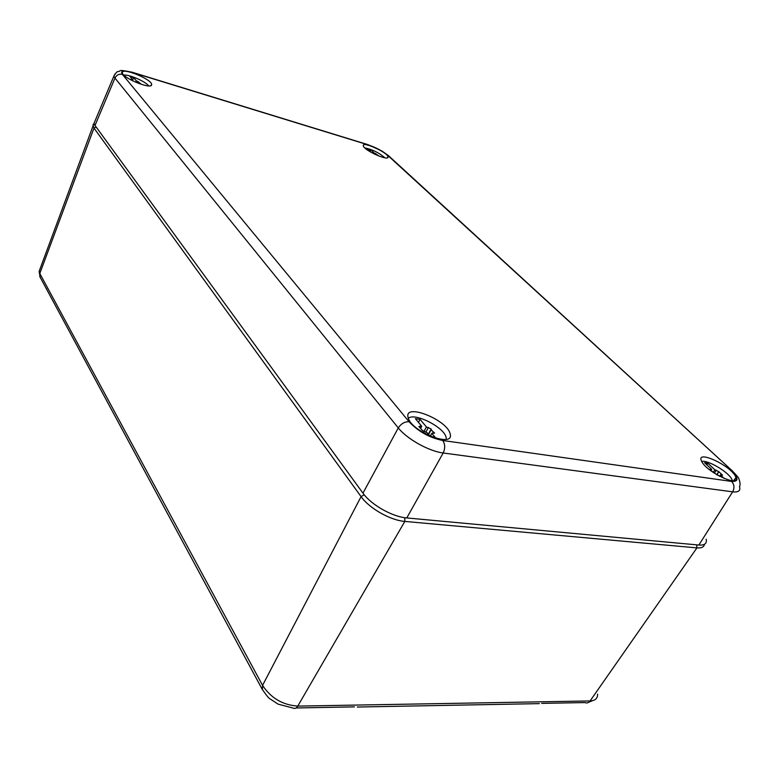 <?xml version="1.0" encoding="UTF-8"?>
<svg xmlns="http://www.w3.org/2000/svg" width="779" height="779" viewBox="0 0 779 779"><rect width="100%" height="100%" fill="white"/><g stroke="black" fill="none" stroke-linecap="round" stroke-linejoin="round"><path stroke-width="1.17" d="M94.025 123.579L92.964 124.835L93.986 128.087L96.119 126.987M262.396 689.697L262.562 685.384L361.076 496.632L93.986 128.087L39.807 273.497L39.106 271.443L92.974 126.091M357.259 707.04L539.331 703.622M249.845 666.366L39.817 276.623L39.807 273.497L262.562 685.384C270.936 698.101 282.67 705.014 297.763 706.105L404.837 521.414C390.474 520.382 369.178 508.298 361.076 496.632L364.231 494.792M249.465 665.665L262.075 689.064C266.34 695.326 269.047 698.617 270.206 698.967L278.122 704.158L292.943 708.023C294.754 708.987 296.351 708.345 297.763 706.105L590.083 700.944L696.932 547.89C701.528 548.241 704.031 547.043 704.44 544.297M46.643 288.99L45.805 287.743M696.679 544.842L696.932 547.89L404.837 521.414L404.749 517.694M367.298 144.456L368.379 144.933C376.053 147.543 382.401 150.922 387.406 155.079L731.851 470.438C736.778 475.502 739.105 478.267 738.833 478.764C740.196 482.201 740.43 484.859 739.514 486.739C740.722 490.741 738.424 492.445 732.63 491.841L698.851 545.047L406.774 517.938C392.421 516.876 371.096 504.782 362.965 493.146L95.009 125.468L93.986 123.433L95.009 120.998M698.851 545.047C704.664 545.436 707.098 543.479 706.144 539.195M406.774 517.938L443.183 452.988C445.315 448.256 445.16 444.088 442.715 440.486L731.627 481.441C734.334 484.519 734.675 487.975 732.63 491.841L443.183 452.988C428.888 451.245 407.018 439.005 398.273 427.924L362.965 493.146M442.715 440.486C429.453 437.72 418.245 431.478 409.082 421.751C404.72 421.556 401.117 423.62 398.273 427.924L114.961 78.075L113.861 76.147L115.088 73.83M734.539 479.436L735.318 480.283M151.574 85.125L151.652 84.171C150.814 79.156 124.533 68.182 122.469 72.019L122.352 73.109C123.394 78.251 150.094 89.195 151.574 85.125M450.252 434.331L450.038 433.445C446.727 419.881 405.586 403.269 407.884 416.551L408.235 418.041C412.003 431.936 453.865 448.042 450.252 434.331M388 156.891L387.952 156.676C387.056 152.129 362.42 141.096 363.267 145.644L363.345 145.975C364.387 150.62 389.296 161.623 388 156.891M735.298 475.998C729.495 464.966 696.923 450.038 701.236 460.428L701.733 461.519C706.855 472.288 740.177 487.81 735.989 477.498L735.298 475.998M701.723 461.499C707.42 459.678 727.868 471.568 731.685 478.958L732.426 480.779M713.291 472.191L714.879 469.795L718.764 471.646L722.542 475.161L720.789 475.297L720.01 476.475M714.879 469.795L707.848 463.252L704.635 462.765L711.655 469.318L709.893 469.445L713.603 472.678M711.655 469.318L710.915 470.438M716.446 474.479L718.433 475.628M724.217 478.472L720.789 475.297M706.826 464.81L707.848 463.252M408.342 418.342C414.292 412.305 443.465 426.775 446.026 437.019L446.299 439.317M423.727 431.887L426.434 426.96L431.186 429.015L431.128 429.842L434.614 433.095L431.79 433.348L430.232 436.162M429.842 435.997L427.067 432.666L422.267 430.339M426.434 426.96L420.085 419.384L415.392 418.664L421.721 426.259L418.868 426.512L422.296 430.29M421.721 426.259L420.738 428.061M435.86 438.207L431.79 433.348M418.459 422.345L420.085 419.384M123.822 75.105C128.983 74.268 145.683 81.522 148.682 85.894M135.887 82.301L136.432 80.958L137.941 81.474L141.174 84.181M136.432 80.958L133.647 77.637L130.005 76.527L132.781 79.847L130.356 79.409L131.583 80.276M133.647 77.637L132.44 80.704M364.825 147.922C372.391 149.451 379.091 152.742 384.933 157.816M373.92 153.823L374.271 153.103L375.468 153.521L378.847 156.024M374.271 153.103L370.794 149.87L367.99 149.013L370.716 152.1M370.21 151.087L370.794 149.87M40.138 268.667L39.106 271.443L40.177 277.285M541.687 703.379L584.912 702.57C586.928 703.369 588.651 702.833 590.083 700.944C595.195 700.711 597.697 698.432 597.59 694.128M409.082 421.751L122.371 74.375C119.07 73.723 116.597 74.959 114.961 78.075L95.009 125.468M122.371 74.375C120.005 70.616 123.403 69.993 132.547 72.515L368.379 144.933M131.641 72.077L132.547 72.515M388.838 155.985L387.406 155.079M93.986 123.433L113.861 76.147C115.954 72.739 117.308 71.249 117.911 71.658C121.943 71.21 116.168 68.99 132.274 72.272L368.048 144.69L381.973 151.029L388.429 155.605L732.241 470.798M730.751 470.019C738.745 477.955 739.037 481.763 731.627 481.441M721.179 473.973L719.64 476.29M710.545 469.279L710.175 469.844M716.31 470.136L714.324 473.145M718.783 471.743L716.904 474.577M433.338 431.907L432.598 433.251M419.998 426.162L419.423 427.213M428.44 427.418L425.772 432.257M431.128 429.385L428.421 434.293M131.388 79.487L131.174 80.023M137.941 81.474L137.357 82.915M375.468 153.521L375.05 154.378M296.108 707.965L354.435 706.874M592.4 700.701L588.914 702.161M94.308 124.309L92.964 124.835M150.99 85.593L151.652 84.171M387.319 157.816L387.952 156.676M733.526 480.779L735.989 477.498M718.764 471.646L716.836 474.557M718.813 471.899L717.011 474.606M431.186 429.015L428.333 434.185M431.128 429.842L428.567 434.468M139.373 82.749L139.042 83.557"/></g></svg>
